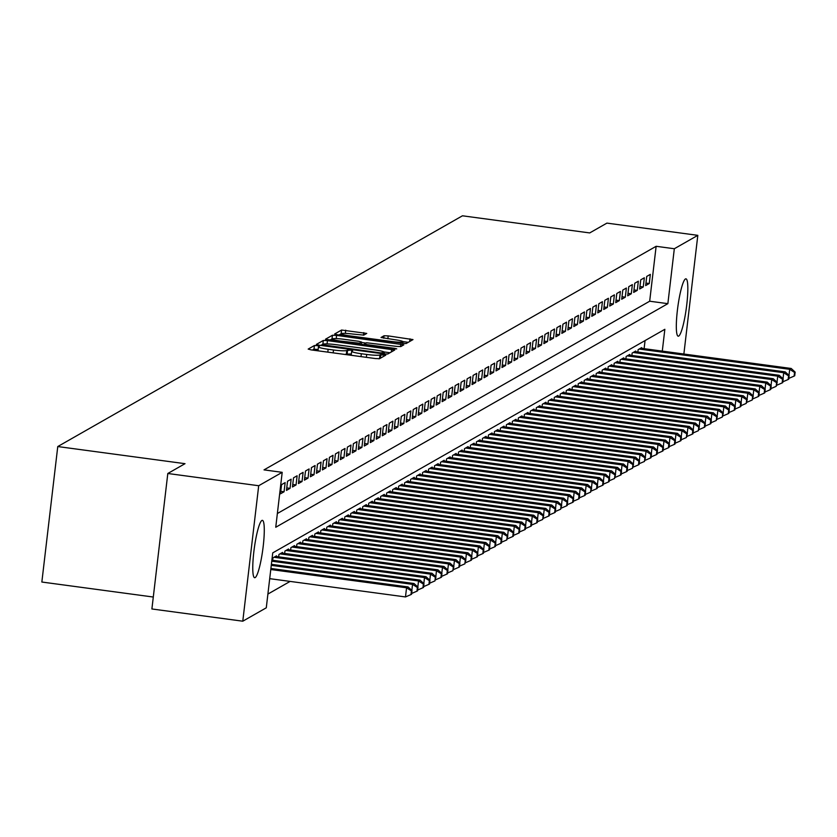 <?xml version="1.0" encoding="UTF-8"?>
<svg xmlns="http://www.w3.org/2000/svg" width="837" height="837" viewBox="0 0 837 837"><rect width="100%" height="100%" fill="white"/><g stroke="black" fill="none" stroke-linecap="round" stroke-linejoin="round"><path stroke-width="1.26" d="M317.328 345.629L314.419 345.524L308.173 349.081L311.155 349.897L375.394 358.55L379.548 358.696L385.794 355.129L379.988 354.919A11.655 1.297 6.7 0 1 366.69 354.459L361.333 353.737A11.655 1.297 6.7 0 1 351.645 351.299A11.655 1.297 6.7 0 1 351.791 351.121L352.639 350.63L350.515 350.096L346.8 350.452A11.655 1.297 6.7 0 1 333.492 349.992L328.146 349.27A11.655 1.297 6.7 0 1 318.447 346.832A11.655 1.297 6.7 0 1 318.604 346.654L319.441 346.162L317.328 345.629M318.144 349.5L313.99 349.186L312.431 350.075M380.657 358.058L379.559 358.581L379.988 354.919M351.331 353.967L346.372 354.114L346.8 350.452M678.713 336.076A28.939 4.3 -82.3 0 1 678.211 336.192A28.939 4.3 -82.3 0 1 677.604 308.56A28.939 4.3 -82.3 0 1 685.43 278.962A28.939 4.3 -82.3 0 1 685.932 278.836A28.939 4.3 -82.3 0 1 686.549 306.468A28.939 4.3 -82.3 0 1 678.713 336.076M255.17 577.593A28.939 4.3 -82.3 0 1 254.668 577.708A28.939 4.3 -82.3 0 1 254.05 550.076A28.939 4.3 -82.3 0 1 261.876 520.468A28.939 4.3 -82.3 0 1 262.389 520.352A28.939 4.3 -82.3 0 1 262.996 547.984A28.939 4.3 -82.3 0 1 255.17 577.593M366.742 333.419L341.58 330.04L334.643 333.994L337.625 334.81L406.018 343.599L412.997 339.592L388.201 335.899L384.047 335.752L381.034 337.499L394.855 339.717A9.741 1.088 6.7 0 1 402.963 341.747A9.741 1.088 6.7 0 1 391.716 341.506L349.427 335.815A9.741 1.088 6.7 0 1 341.318 333.785A9.741 1.088 6.7 0 1 352.565 334.026L363.771 335.114L366.742 333.419M662.287 351.111L664.85 329.297L272.736 552.88L266.281 607.808L242.782 621.2L151.895 608.97L167.808 473.491L185.019 463.677L57.763 446.55L462.453 215.8L589.708 232.927L606.919 223.113L697.817 235.343L683.871 354.02M167.808 473.491L258.696 485.732L282.195 472.33L275.75 527.258L667.863 303.664L674.319 248.746L697.817 235.343M277.361 513.52L649.679 301.215L656.135 246.298L264.021 469.881L282.195 472.33M656.135 246.298L674.319 248.746M327.455 340.607L323.302 340.46L316.365 344.415L319.347 345.231L383.587 353.873L387.74 354.02L394.729 350.012L327.455 340.607L327.068 343.902M325.509 339.205L332.446 335.25L336.6 335.396L403.863 344.802L400.85 346.549L396.696 346.403L366.48 342.751L364.472 343.923L367.495 344.687L394.625 348.338L396.738 348.872L393.798 348.809L325.488 339.32M285.145 482.604L281.556 484.654L280.479 493.809L284.067 491.758L285.145 482.604M291.13 479.193L287.541 481.244L286.463 490.398L290.052 488.348L291.13 479.193M297.114 475.782L293.525 477.822L292.448 486.977L296.047 484.937L297.114 475.782M303.109 472.361L299.51 474.412L298.432 483.566L302.031 481.516L303.109 472.361M309.094 468.95L305.495 471.001L304.427 480.156L308.016 478.105L309.094 468.95M315.078 465.539L311.49 467.59L310.412 476.745L314.001 474.694L315.078 465.539M321.063 462.129L317.474 464.169L316.396 473.323L319.985 471.273L321.063 462.129M327.047 458.707L323.459 460.758L322.381 469.913L325.98 467.862L327.047 458.707M333.042 455.297L329.443 457.347L328.366 466.502L331.965 464.451L333.042 455.297M339.027 451.886L335.428 453.936L334.361 463.081L337.949 461.041L339.027 451.886M345.011 448.465L341.423 450.515L340.345 459.67L343.934 457.619L345.011 448.465M350.996 445.054L347.407 447.104L346.33 456.259L349.918 454.209L350.996 445.054M356.98 441.643L353.392 443.694L352.314 452.848L355.913 450.798L356.98 441.643M362.965 438.232L359.376 440.272L358.299 449.427L361.898 447.387L362.965 438.232M368.96 434.811L365.361 436.862L364.294 446.016L367.882 443.966L368.96 434.811M374.945 431.4L371.356 433.451L370.278 442.606L373.867 440.555L374.945 431.4M380.929 427.989L377.341 430.04L376.263 439.195L379.852 437.144L380.929 427.989M386.914 424.579L383.325 426.619L382.247 435.774L385.836 433.733L386.914 424.579M392.898 421.157L389.31 423.208L388.232 432.363L391.831 430.312L392.898 421.157M398.893 417.747L395.294 419.797L394.227 428.952L397.816 426.901L398.893 417.747M404.878 414.336L401.289 416.387L400.212 425.531L403.8 423.491L404.878 414.336M410.862 410.925L407.274 412.965L406.196 422.12L409.785 420.069L410.862 410.925M416.847 407.504L413.258 409.555L412.181 418.709L415.769 416.659L416.847 407.504M422.831 404.093L419.243 406.144L418.165 415.298L421.764 413.248L422.831 404.093M428.826 400.682L425.227 402.723L424.15 411.877L427.749 409.837L428.826 400.682M434.811 397.261L431.212 399.312L430.145 408.466L433.733 406.416L434.811 397.261M440.796 393.85L437.207 395.901L436.129 405.056L439.718 403.005L440.796 393.85M446.78 390.44L443.191 392.49L442.114 401.645L445.702 399.594L446.78 390.44M452.765 387.029L449.176 389.069L448.098 398.224L451.698 396.183L452.765 387.029M458.76 383.608L455.161 385.658L454.083 394.813L457.682 392.762L458.76 383.608M464.744 380.197L461.145 382.247L460.078 391.402L463.667 389.351L464.744 380.197M470.729 376.786L467.14 378.837L466.063 387.991L469.651 385.941L470.729 376.786M476.713 373.375L473.125 375.415L472.047 384.57L475.636 382.519L476.713 373.375M482.698 369.954L479.109 372.005L478.032 381.159L481.631 379.109L482.698 369.954M488.682 366.543L485.094 368.594L484.016 377.749L487.615 375.698L488.682 366.543M494.677 363.132L491.078 365.183L490.011 374.327L493.6 372.287L494.677 363.132M500.662 359.722L497.073 361.762L495.996 370.917L499.584 368.866L500.662 359.722M506.647 356.3L503.058 358.351L501.98 367.506L505.569 365.455L506.647 356.3M512.631 352.89L509.042 354.94L507.965 364.095L511.553 362.044L512.631 352.89M518.616 349.479L515.027 351.519L513.949 360.674L517.548 358.634L518.616 349.479M524.611 346.058L521.012 348.108L519.944 357.263L523.533 355.212L524.611 346.058M530.595 342.647L526.996 344.698L525.929 353.852L529.518 351.802L530.595 342.647M536.58 339.236L532.991 341.287L531.913 350.441L535.502 348.391L536.58 339.236M542.564 335.825L538.976 337.866L537.898 347.02L541.487 344.98L542.564 335.825M548.549 332.404L544.96 334.455L543.883 343.609L547.482 341.559L548.549 332.404M554.544 328.993L550.945 331.044L549.867 340.199L553.466 338.148L554.544 328.993M560.528 325.583L556.929 327.633L555.862 336.777L559.451 334.737L560.528 325.583M566.513 322.172L562.924 324.212L561.847 333.367L565.435 331.316L566.513 322.172M572.498 318.751L568.909 320.801L567.831 329.956L571.42 327.905L572.498 318.751M578.482 315.34L574.893 317.39L573.816 326.545L577.415 324.494L578.482 315.34M584.477 311.929L580.878 313.98L579.8 323.124L583.399 321.084L584.477 311.929M590.462 308.508L586.863 310.558L585.795 319.713L589.384 317.662L590.462 308.508M596.446 305.097L592.858 307.148L591.78 316.302L595.369 314.252L596.446 305.097M602.431 301.686L598.842 303.737L597.764 312.892L601.353 310.841L602.431 301.686M608.415 298.275L604.827 300.316L603.749 309.47L607.348 307.43L608.415 298.275M614.4 294.854L610.811 296.905L609.734 306.06L613.333 304.009L614.4 294.854M620.395 291.443L616.796 293.494L615.729 302.649L619.317 300.598L620.395 291.443M626.379 288.033L622.791 290.083L621.713 299.238L625.302 297.187L626.379 288.033M632.364 284.622L628.775 286.662L627.698 295.817L631.286 293.777L632.364 284.622M638.349 281.201L634.76 283.251L633.682 292.406L637.271 290.355L638.349 281.201M644.333 277.79L640.744 279.84L639.667 288.995L643.266 286.945L644.333 277.79M645.662 285.574L649.25 283.534L650.328 274.379L646.729 276.43L645.662 285.574M267.892 594.071L290.104 581.412M644.113 348.663L645.065 340.575M272.674 560.267L272.946 557.881L276.545 555.831L276.461 556.563M278.658 556.856L278.941 554.471L282.529 552.42L282.446 553.152M284.643 553.445L284.925 551.06L288.514 549.009L288.43 549.731M290.627 550.035L290.91 547.639L294.498 545.598L294.415 546.32M296.612 546.613L296.894 544.228L300.493 542.177L300.399 542.91M302.607 543.203L302.879 540.817L306.478 538.766L306.394 539.499M308.591 539.792L308.874 537.406L312.463 535.356L312.379 536.078M314.576 536.381L314.858 533.985L318.447 531.934L318.363 532.667M320.561 532.96L320.843 530.574L324.432 528.524L324.348 529.256M326.545 529.549L326.828 527.164L330.427 525.113L330.333 525.835M332.54 526.138L332.812 523.742L336.411 521.702L336.328 522.424M338.525 522.717L338.807 520.332L342.396 518.281L342.312 519.013M344.509 519.306L344.792 516.921L348.38 514.87L348.297 515.602M350.494 515.895L350.776 513.51L354.365 511.459L354.281 512.181M356.478 512.485L356.761 510.089L360.349 508.049L360.266 508.77M362.473 509.063L362.745 506.678L366.344 504.627L366.25 505.36M368.458 505.653L368.74 503.267L372.329 501.217L372.245 501.949M374.442 502.242L374.725 499.856L378.314 497.806L378.23 498.528M380.427 498.831L380.709 496.435L384.298 494.395L384.214 495.117M386.412 495.41L386.694 493.024L390.283 490.974L390.199 491.706M392.396 491.999L392.679 489.614L396.278 487.563L396.183 488.285M398.391 488.588L398.663 486.203L402.262 484.152L402.178 484.874M404.376 485.178L404.658 482.782L408.247 480.731L408.163 481.463M410.36 481.756L410.643 479.371L414.231 477.32L414.148 478.053M416.345 478.345L416.627 475.96L420.216 473.909L420.132 474.631M422.329 474.935L422.612 472.539L426.211 470.499L426.117 471.221M428.324 471.513L428.596 469.128L432.195 467.077L432.112 467.81M434.309 468.103L434.591 465.717L438.18 463.667L438.096 464.399M440.293 464.692L440.576 462.306L444.165 460.256L444.081 460.978M446.278 461.281L446.56 458.885L450.149 456.845L450.065 457.567M452.262 457.86L452.545 455.474L456.144 453.424L456.05 454.156M458.257 454.449L458.53 452.064L462.129 450.013L462.045 450.745M464.242 451.038L464.525 448.653L468.113 446.602L468.029 447.324M470.227 447.628L470.509 445.232L474.098 443.191L474.014 443.913M476.211 444.206L476.494 441.821L480.082 439.77L479.999 440.503M482.196 440.796L482.478 438.41L486.067 436.359L485.983 437.081M488.191 437.385L488.463 434.989L492.062 432.949L491.968 433.671M494.175 433.964L494.458 431.578L498.046 429.527L497.963 430.26M500.16 430.553L500.442 428.167L504.031 426.117L503.947 426.849M506.144 427.142L506.427 424.757L510.015 422.706L509.932 423.428M512.129 423.731L512.411 421.335L516 419.295L515.916 420.017M518.113 420.31L518.396 417.925L521.995 415.874L521.901 416.606M524.108 416.899L524.38 414.514L527.98 412.463L527.896 413.196M530.093 413.488L530.376 411.103L533.964 409.052L533.88 409.774M536.078 410.078L536.36 407.682L539.949 405.642L539.865 406.363M542.062 406.656L542.345 404.271L545.933 402.22L545.85 402.953M548.047 403.246L548.329 400.86L551.928 398.81L551.834 399.542M554.042 399.835L554.314 397.449L557.913 395.399L557.829 396.121M560.026 396.424L560.309 394.028L563.897 391.978L563.814 392.71M566.011 393.003L566.293 390.617L569.882 388.567L569.798 389.299M571.995 389.592L572.278 387.207L575.866 385.156L575.783 385.878M577.98 386.181L578.262 383.785L581.851 381.745L581.767 382.467M583.975 382.76L584.247 380.375L587.846 378.324L587.762 379.056M589.959 379.349L590.242 376.964L593.831 374.913L593.747 375.646M595.944 375.939L596.226 373.553L599.815 371.502L599.731 372.224M601.929 372.528L602.211 370.132L605.8 368.092L605.716 368.814M607.913 369.107L608.196 366.721L611.784 364.67L611.701 365.403M613.908 365.696L614.18 363.31L617.779 361.26L617.685 361.992M619.893 362.285L620.175 359.9L623.764 357.849L623.68 358.571M625.877 358.874L626.16 356.478L629.748 354.438L629.665 355.16M631.862 355.453L632.144 353.068L635.733 351.017L635.649 351.749M637.846 352.042L638.129 349.657L641.717 347.606L641.634 348.328M57.763 446.55L41.85 582.029L153.297 597.032M242.782 621.2L258.696 485.732M649.679 301.215L667.863 303.664M284.067 491.758L280.772 491.319M290.052 488.348L286.756 487.898M296.047 484.937L292.741 484.487M302.031 481.516L298.725 481.076M308.016 478.105L304.72 477.665M314.001 474.694L310.705 474.244M319.985 471.273L316.689 470.833M325.98 467.862L322.674 467.423M331.965 464.451L328.659 464.001M337.949 461.041L334.654 460.591M343.934 457.619L340.638 457.18M349.918 454.209L346.623 453.769M355.913 450.798L352.607 450.348M361.898 447.387L358.592 446.937M367.882 443.966L364.587 443.526M373.867 440.555L370.571 440.116M379.852 437.144L376.556 436.694M385.836 433.733L382.54 433.284M391.831 430.312L388.525 429.873M397.816 426.901L394.52 426.462M403.8 423.491L400.504 423.041M409.785 420.069L406.489 419.63M415.769 416.659L412.474 416.219M421.764 413.248L418.458 412.798M427.749 409.837L424.443 409.387M433.733 406.416L430.438 405.976M439.718 403.005L436.422 402.566M445.702 399.594L442.407 399.144M451.698 396.183L448.391 395.734M457.682 392.762L454.376 392.323M463.667 389.351L460.371 388.912M469.651 385.941L466.355 385.491M475.636 382.519L472.34 382.08M481.631 379.109L478.325 378.669M487.615 375.698L484.309 375.258M493.6 372.287L490.304 371.837M499.584 368.866L496.289 368.426M505.569 365.455L502.273 365.016M511.553 362.044L508.258 361.594M517.548 358.634L514.242 358.184M523.533 355.212L520.237 354.773M529.518 351.802L526.222 351.362M535.502 348.391L532.206 347.941M541.487 344.98L538.191 344.53M547.482 341.559L544.176 341.119M553.466 338.148L550.16 337.709M559.451 334.737L556.155 334.287M565.435 331.316L562.14 330.877M571.42 327.905L568.124 327.466M577.415 324.494L574.109 324.045M583.399 321.084L580.093 320.634M589.384 317.662L586.088 317.223M595.369 314.252L592.073 313.812M601.353 310.841L598.057 310.391M607.348 307.43L604.042 306.98M613.333 304.009L610.027 303.569M619.317 300.598L616.022 300.159M625.302 297.187L622.006 296.737M631.286 293.777L627.991 293.327M637.271 290.355L633.975 289.916M643.266 286.945L639.96 286.505M649.25 283.534L645.955 283.084M318.175 350.316A11.655 1.297 6.7 0 0 318.018 350.494A11.655 1.297 6.7 0 0 318.363 350.87M344.687 354.417A11.655 1.297 6.7 0 0 346.372 354.114M351.362 354.783A11.655 1.297 6.7 0 0 351.216 354.961A11.655 1.297 6.7 0 0 351.55 355.338M378.763 358.801A11.655 1.297 6.7 0 0 379.559 358.581M389.99 352.743L384.057 351.938M323.657 344.017L320.634 345.399M322.015 344.718L380.49 352.879L384.246 352.492A11.655 1.297 6.7 0 0 384.403 352.314A11.655 1.297 6.7 0 0 374.704 349.887L336.16 344.698A11.655 1.297 6.7 0 0 322.862 344.227L322.015 344.718M329.768 340.188L332.007 338.912L332.446 335.25M332.613 338.807L332.007 338.912M361.479 342.459L365.936 343.065M343.609 339.257A9.741 1.088 6.7 0 0 332.362 339.016A9.741 1.088 6.7 0 0 340.46 341.046L359.523 343.201L361.532 342.019L358.508 341.266L343.609 339.257M408.268 342.323L402.89 341.59M341.465 333.618L338.901 334.978M269.702 578.66L405.485 596.938L406.562 587.783L408.058 586.936L270.906 568.469M270.78 569.516L406.562 587.783L411.417 590.912L410.988 594.573L411.584 594.228L412.013 590.566L411.417 590.912M408.058 586.936L412.013 590.566M410.988 594.573L405.485 596.938M271.272 565.352L412.547 584.372L414.043 583.515L271.387 564.316M411.835 590.409L412.547 584.372L417.401 587.501L416.972 591.163L417.569 590.817L417.998 587.155L417.401 587.501M414.043 583.515L417.998 587.155M416.972 591.163L411.678 593.443M271.753 561.198L418.531 580.962L420.028 580.104L271.879 560.162M417.82 586.999L418.531 580.962L423.386 584.09L422.957 587.741L423.553 587.407L423.982 583.745L423.386 584.09M420.028 580.104L423.982 583.745M422.957 587.741L417.663 590.022M274.002 557.285L424.516 577.54L426.012 576.693L275.499 556.427M423.815 583.588L424.516 577.54L429.371 580.669L428.942 584.331L429.538 583.996L429.967 580.334L429.371 580.669M426.012 576.693L429.967 580.334M428.942 584.331L423.648 586.611M279.987 553.874L430.511 574.13L432.007 573.282L281.483 553.016M429.799 580.167L430.511 574.13L435.355 577.258L434.926 580.92L435.962 576.913L435.355 577.258M432.007 573.282L435.962 576.913M434.926 580.92L429.632 583.201M285.972 550.464L436.495 570.719L437.992 569.861L287.468 549.606M435.784 576.756L436.495 570.719L441.35 573.847L440.911 577.509L441.517 577.164L441.946 573.502L441.35 573.847M437.992 569.861L441.946 573.502M440.911 577.509L435.617 579.779M291.956 547.042L442.48 567.308L443.976 566.45L293.452 546.195M441.769 573.345L442.48 567.308L447.335 570.426L446.906 574.088L447.502 573.753L447.931 570.091L447.335 570.426M443.976 566.45L447.931 570.091M446.906 574.088L441.612 576.369M297.941 543.631L448.465 563.887L449.961 563.039L299.437 542.774M447.753 569.934L448.465 563.887L453.319 567.015L452.89 570.677L453.916 566.68L453.319 567.015M449.961 563.039L453.916 566.68M452.89 570.677L447.596 572.958M303.936 540.221L454.449 560.476L455.945 559.629L305.432 539.363M453.738 566.513L454.449 560.476L459.304 563.604L458.875 567.266L459.471 566.921L459.9 563.259L459.304 563.604M455.945 559.629L459.9 563.259M458.875 567.266L453.581 569.547M309.92 536.799L460.434 557.065L461.94 556.207L311.416 535.952M459.733 563.102L460.434 557.065L465.288 560.194L464.859 563.856L465.895 559.848L465.288 560.194M461.94 556.207L465.895 559.848M464.859 563.856L459.565 566.126M315.905 533.389L466.429 553.655L467.925 552.797L317.401 532.541M465.717 559.691L466.429 553.655L471.283 556.772L470.844 560.434L471.451 560.099L471.88 556.438L471.283 556.772M467.925 552.797L471.88 556.438M470.844 560.434L465.55 562.715M321.889 529.978L472.413 550.233L473.909 549.386L323.385 529.12M471.702 556.27L472.413 550.233L477.268 553.362L476.839 557.023L477.435 556.678L477.864 553.016L477.268 553.362M473.909 549.386L477.864 553.016M476.839 557.023L471.545 559.304M327.874 526.567L478.398 546.823L479.894 545.965L329.37 525.709M477.686 552.859L478.398 546.823L483.252 549.951L482.823 553.613L483.42 553.267L483.849 549.606L483.252 549.951M479.894 545.965L483.849 549.606M482.823 553.613L477.529 555.894M333.869 523.146L484.382 543.412L485.878 542.554L335.365 522.298M483.671 549.449L484.382 543.412L489.237 546.54L488.808 550.202L489.404 549.857L489.833 546.195L489.237 546.54M485.878 542.554L489.833 546.195M488.808 550.202L483.514 552.472M339.853 519.735L490.367 540.001L491.863 539.143L341.35 518.888M489.666 546.038L490.367 540.001L495.222 543.119L494.793 546.781L495.389 546.446L495.818 542.784L495.222 543.119M491.863 539.143L495.818 542.784M494.793 546.781L489.499 549.062M345.838 516.324L496.362 536.58L497.858 535.732L347.334 515.466M495.65 542.617L496.362 536.58L501.206 539.708L500.777 543.37L501.384 543.025L501.813 539.363L501.206 539.708M497.858 535.732L501.813 539.363M500.777 543.37L495.483 545.651M351.822 512.914L502.346 533.169L503.843 532.311L353.319 512.056M501.635 539.206L502.346 533.169L507.201 536.297L506.772 539.959L507.797 535.952L507.201 536.297M503.843 532.311L507.797 535.952M506.772 539.959L501.468 542.24M357.807 509.492L508.331 529.758L509.827 528.9L359.303 508.645M507.62 535.795L508.331 529.758L513.186 532.887L512.757 536.538L513.353 536.203L513.782 532.541L513.186 532.887M509.827 528.9L513.782 532.541M512.757 536.538L507.463 538.819M363.792 506.082L514.316 526.337L515.812 525.49L365.298 505.224M513.604 532.384L514.316 526.337L519.17 529.465L518.741 533.127L519.338 532.792L519.767 529.13L519.17 529.465M515.812 525.49L519.767 529.13M518.741 533.127L513.447 535.408M369.787 502.671L520.3 522.926L521.796 522.079L371.283 501.813M519.599 528.963L520.3 522.926L525.155 526.054L524.726 529.716L525.322 529.371L525.751 525.709L525.155 526.054M521.796 522.079L525.751 525.709M524.726 529.716L519.432 531.997M375.771 499.25L526.295 519.515L527.791 518.658L377.267 498.402M525.584 525.552L526.295 519.515L531.139 522.644L530.71 526.306L531.317 525.96L531.746 522.298L531.139 522.644M527.791 518.658L531.746 522.298M530.71 526.306L525.416 528.576M381.756 495.839L532.28 516.105L533.776 515.247L383.252 494.991M531.568 522.142L532.28 516.105L537.134 519.222L536.695 522.884L537.302 522.55L537.731 518.888L537.134 519.222M533.776 515.247L537.731 518.888M536.695 522.884L531.401 525.165M387.74 492.428L538.264 512.683L539.76 511.836L389.236 491.57M537.553 518.72L538.264 512.683L543.119 515.812L542.69 519.474L543.715 515.477L543.119 515.812M539.76 511.836L543.715 515.477M542.69 519.474L537.396 521.754M393.725 489.017L544.249 509.273L545.745 508.425L395.221 488.159M543.537 515.31L544.249 509.273L549.103 512.401L548.674 516.063L549.271 515.718L549.7 512.056L549.103 512.401M545.745 508.425L549.7 512.056M548.674 516.063L543.38 518.344M399.72 485.596L550.233 505.862L551.729 505.004L401.216 484.749M549.532 511.899L550.233 505.862L555.088 508.99L554.659 512.652L555.255 512.307L555.684 508.645L555.088 508.99M551.729 505.004L555.684 508.645M554.659 512.652L549.365 514.922M405.704 482.185L556.228 502.451L557.724 501.593L407.2 481.338M555.517 508.488L556.228 502.451L561.072 505.569L560.644 509.231L561.679 505.234L561.072 505.569M557.724 501.593L561.679 505.234M560.644 509.231L555.349 511.512M411.689 478.774L562.213 499.03L563.709 498.182L413.185 477.917M561.501 505.067L562.213 499.03L567.067 502.158L566.628 505.82L567.235 505.475L567.664 501.813L567.067 502.158M563.709 498.182L567.664 501.813M566.628 505.82L561.334 508.101M417.673 475.364L568.197 495.619L569.694 494.761L419.17 474.506M567.486 501.656L568.197 495.619L573.052 498.747L572.623 502.409L573.219 502.064L573.648 498.402L573.052 498.747M569.694 494.761L573.648 498.402M572.623 502.409L567.329 504.69M423.658 471.942L574.182 492.208L575.678 491.35L425.154 471.095M573.471 498.245L574.182 492.208L579.037 495.337L578.608 498.998L579.204 498.653L579.633 494.991L579.037 495.337M575.678 491.35L579.633 494.991M578.608 498.998L573.314 501.269M429.653 468.532L580.167 488.787L581.663 487.94L431.149 467.674M579.455 494.834L580.167 488.787L585.021 491.915L584.592 495.577L585.189 495.242L585.618 491.581L585.021 491.915M581.663 487.94L585.618 491.581M584.592 495.577L579.298 497.858M435.638 465.121L586.151 485.376L587.658 484.529L437.134 464.263M585.45 491.413L586.151 485.376L591.006 488.505L590.577 492.166L591.613 488.159L591.006 488.505M587.658 484.529L591.613 488.159M590.577 492.166L585.283 494.447M441.622 461.71L592.146 481.966L593.642 481.108L443.118 460.852M591.435 488.002L592.146 481.966L597.001 485.094L596.561 488.756L597.168 488.41L597.597 484.749L597.001 485.094M593.642 481.108L597.597 484.749M596.561 488.756L591.267 491.026M447.607 458.289L598.131 478.555L599.627 477.697L449.103 457.441M597.419 484.592L598.131 478.555L602.985 481.673L602.556 485.334L603.153 485L603.582 481.338L602.985 481.673M599.627 477.697L603.582 481.338M602.556 485.334L597.262 487.615M453.591 454.878L604.115 475.134L605.611 474.286L455.087 454.02M603.404 481.181L604.115 475.134L608.97 478.262L608.541 481.924L609.137 481.589L609.566 477.927L608.97 478.262M605.611 474.286L609.566 477.927M608.541 481.924L603.247 484.204M459.586 451.467L610.1 471.723L611.596 470.875L461.082 450.609M609.388 477.76L610.1 471.723L614.954 474.851L614.525 478.513L615.551 474.506L614.954 474.851M611.596 470.875L615.551 474.506M614.525 478.513L609.231 480.794M465.571 448.046L616.084 468.312L617.58 467.454L467.067 447.199M615.383 474.349L616.084 468.312L620.939 471.44L620.51 475.102L621.106 474.757L621.535 471.095L620.939 471.44M617.58 467.454L621.535 471.095M620.51 475.102L615.216 477.372M471.555 444.635L622.079 464.901L623.575 464.043L473.051 443.788M621.368 470.938L622.079 464.901L626.923 468.019L626.494 471.681L627.101 471.346L627.53 467.684L626.923 468.019M623.575 464.043L627.53 467.684M626.494 471.681L621.2 473.962M477.54 441.225L628.064 461.48L629.56 460.632L479.036 440.367M627.352 467.517L628.064 461.48L632.918 464.608L632.49 468.27L633.515 464.273L632.918 464.608M629.56 460.632L633.515 464.273M632.49 468.27L627.185 470.551M483.524 437.814L634.048 458.069L635.545 457.211L485.021 436.956M633.337 464.106L634.048 458.069L638.903 461.197L638.474 464.859L639.07 464.514L639.499 460.852L638.903 461.197M635.545 457.211L639.499 460.852M638.474 464.859L633.18 467.14M489.509 434.393L640.033 454.658L641.529 453.8L491.016 433.545M639.322 460.695L640.033 454.658L644.888 457.787L644.459 461.449L645.484 457.441L644.888 457.787M641.529 453.8L645.484 457.441M644.459 461.449L639.165 463.719M495.504 430.982L646.018 451.248L647.514 450.39L497 430.134M645.317 457.284L646.018 451.248L650.872 454.365L650.443 458.027L651.04 457.693L651.468 454.031L650.872 454.365M647.514 450.39L651.468 454.031M650.443 458.027L645.149 460.308M501.489 427.571L652.013 447.826L653.509 446.979L502.985 426.713M651.301 453.863L652.013 447.826L656.857 450.955L656.428 454.617L657.035 454.271L657.463 450.609L656.857 450.955M653.509 446.979L657.463 450.609M656.428 454.617L651.134 456.897M507.473 424.16L657.997 444.416L659.493 443.558L508.969 423.302M657.286 450.452L657.997 444.416L662.852 447.544L662.412 451.206L663.019 450.861L663.448 447.199L662.852 447.544M659.493 443.558L663.448 447.199M662.412 451.206L657.118 453.487M513.458 420.739L663.982 441.005L665.478 440.147L514.954 419.892M663.27 447.042L663.982 441.005L668.836 444.133L668.407 447.785L669.004 447.45L669.433 443.788L668.836 444.133M665.478 440.147L669.433 443.788M668.407 447.785L663.113 450.065M519.442 417.328L669.966 437.584L671.462 436.736L520.938 416.47M669.255 443.631L669.966 437.584L674.821 440.712L674.392 444.374L674.988 444.039L675.417 440.377L674.821 440.712M671.462 436.736L675.417 440.377M674.392 444.374L669.098 446.655M525.437 413.917L675.951 434.173L677.447 433.325L526.933 413.059M675.25 440.21L675.951 434.173L680.805 437.301L680.376 440.963L680.973 440.618L681.402 436.956L680.805 437.301M677.447 433.325L681.402 436.956M680.376 440.963L675.082 443.244M531.422 410.496L681.946 430.762L683.442 429.904L532.918 409.649M681.234 436.799L681.946 430.762L686.79 433.89L686.361 437.552L687.397 433.545L686.79 433.89M683.442 429.904L687.397 433.545M686.361 437.552L681.067 439.823M537.406 407.085L687.93 427.351L689.426 426.493L538.902 406.238M687.219 433.388L687.93 427.351L692.785 430.469L692.345 434.131L692.952 433.796L693.381 430.134L692.785 430.469M689.426 426.493L693.381 430.134M692.345 434.131L687.051 436.412M543.391 403.675L693.915 423.93L695.411 423.083L544.887 402.817M693.203 429.967L693.915 423.93L698.769 427.058L698.34 430.72L699.366 426.724L698.769 427.058M695.411 423.083L699.366 426.724M698.34 430.72L693.046 433.001M549.375 400.264L699.899 420.519L701.396 419.672L550.872 399.406M699.188 426.556L699.899 420.519L704.754 423.648L704.325 427.309L704.921 426.964L705.35 423.302L704.754 423.648M701.396 419.672L705.35 423.302M704.325 427.309L699.031 429.59M555.37 396.843L705.884 417.108L707.38 416.251L556.867 395.995M705.172 423.145L705.884 417.108L710.739 420.237L710.31 423.899L710.906 423.553L711.335 419.892L710.739 420.237M707.38 416.251L711.335 419.892M710.31 423.899L705.016 426.169M561.355 393.432L711.868 413.698L713.375 412.84L562.851 392.584M711.168 419.735L711.868 413.698L716.723 416.816L716.294 420.477L717.33 416.481L716.723 416.816M713.375 412.84L717.33 416.481M716.294 420.477L711 422.758M567.34 390.021L717.864 410.276L719.36 409.429L568.836 389.163M717.152 416.313L717.864 410.276L722.708 413.405L722.279 417.067L723.314 413.059L722.708 413.405M719.36 409.429L723.314 413.059M722.279 417.067L716.985 419.347M573.324 386.61L723.848 406.866L725.344 406.008L574.82 385.752M723.137 412.903L723.848 406.866L728.703 409.994L728.274 413.656L728.87 413.311L729.299 409.649L728.703 409.994M725.344 406.008L729.299 409.649M728.274 413.656L722.98 415.937M579.309 383.189L729.833 403.455L731.329 402.597L580.805 382.342M729.121 409.492L729.833 403.455L734.687 406.583L734.258 410.245L734.855 409.9L735.284 406.238L734.687 406.583M731.329 402.597L735.284 406.238M734.258 410.245L728.964 412.515M585.304 379.778L735.817 400.044L737.313 399.186L586.8 378.931M735.106 406.081L735.817 400.044L740.672 403.162L740.243 406.824L740.839 406.489L741.268 402.827L740.672 403.162M737.313 399.186L741.268 402.827M740.243 406.824L734.949 409.105M591.288 376.368L741.802 396.623L743.298 395.775L592.784 375.51M741.101 402.66L741.802 396.623L746.656 399.751L746.227 403.413L747.253 399.406L746.656 399.751M743.298 395.775L747.253 399.406M746.227 403.413L740.933 405.694M597.273 372.957L747.797 393.212L749.293 392.354L598.769 372.099M747.085 399.249L747.797 393.212L752.641 396.34L752.212 400.002L753.248 395.995L752.641 396.34M749.293 392.354L753.248 395.995M752.212 400.002L746.918 402.273M603.257 369.535L753.781 389.801L755.277 388.943L604.753 368.688M753.07 395.838L753.781 389.801L758.636 392.919L758.207 396.581L758.803 396.246L759.232 392.584L758.636 392.919M755.277 388.943L759.232 392.584M758.207 396.581L752.902 398.862M609.242 366.125L759.766 386.38L761.262 385.533L610.738 365.267M759.054 392.427L759.766 386.38L764.62 389.508L764.191 393.17L764.788 392.835L765.217 389.174L764.62 389.508M761.262 385.533L765.217 389.174M764.191 393.17L758.897 395.451M615.226 362.714L765.75 382.969L767.247 382.122L616.733 361.856M765.039 389.006L765.75 382.969L770.605 386.098L770.176 389.76L770.772 389.414L771.201 385.752L770.605 386.098M767.247 382.122L771.201 385.752M770.176 389.76L764.882 392.04M621.221 359.293L771.735 379.559L773.231 378.701L622.718 358.445M771.034 385.595L771.735 379.559L776.59 382.687L776.161 386.349L777.186 382.342L776.59 382.687M773.231 378.701L777.186 382.342M776.161 386.349L770.867 388.619M627.206 355.882L777.73 376.148L779.226 375.29L628.702 355.034M777.018 382.185L777.73 376.148L782.574 379.266L782.145 382.927L782.752 382.593L783.181 378.931L782.574 379.266M779.226 375.29L783.181 378.931M782.145 382.927L776.851 385.208M633.191 352.471L783.714 372.727L785.211 371.879L634.687 351.613M783.003 378.763L783.714 372.727L788.569 375.855L788.13 379.517L788.736 379.171L789.165 375.52L788.569 375.855M785.211 371.879L789.165 375.52M788.13 379.517L782.836 381.798M639.175 349.06L789.699 369.316L791.195 368.468L640.671 348.202M788.988 375.353L789.699 369.316L794.554 372.444L794.125 376.106L794.721 375.761L795.15 372.099L794.554 372.444M791.195 368.468L795.15 372.099M794.125 376.106L788.831 378.387M313.99 349.186L314.419 345.524M380.364 358.121L380.793 354.459M347.177 353.653L347.606 349.992M327.811 352.147L328.146 349.27M333.157 352.858L333.492 349.992M360.998 356.614L361.333 353.737M366.344 357.326L366.69 354.459M391.381 351.948L391.695 349.249M322.873 344.122L323.302 340.46M321.91 345.576L322.004 344.802M324.034 345.859L324.097 345.283M380.416 353.444L380.49 352.879M383.294 353.831L383.398 352.973M384.078 353.936L384.246 352.492M336.223 338.608L336.6 335.396M400.536 346.623L400.839 344.038M364.398 344.854L364.503 343.997M367.433 345.262L367.495 344.687M394.551 348.893L394.625 348.338M340.397 341.622L340.46 341.046M355.296 343.62L355.359 343.055M359.408 344.174L359.523 343.201M361.218 344.425L361.49 342.071M349.353 336.38L349.427 335.815M391.643 342.082L391.716 341.506M383.754 338.221L384.047 335.752M387.866 338.776L388.201 335.899M409.659 341.527L409.973 338.828M341.151 333.701L341.58 330.04M345.357 333.377L345.733 330.186M363.457 335.187L363.76 332.603M318.018 350.494L318.447 346.832M351.216 354.961L351.645 351.299M321.879 345.566L321.983 344.75M384.204 353.946L384.403 352.314M364.357 344.844L364.472 343.923M332.184 340.513L332.362 339.016M361.249 344.425L361.532 342.019M341.14 335.281L341.318 333.785M402.743 343.557L402.963 341.747"/></g></svg>
